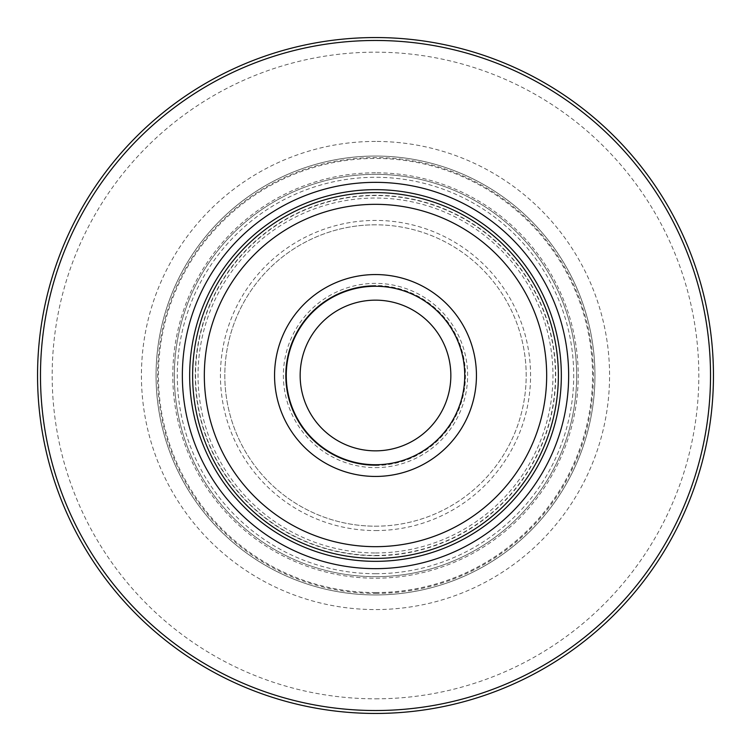 <?xml version="1.0" encoding="UTF-8"?>
<svg xmlns="http://www.w3.org/2000/svg" width="751" height="751" viewBox="0 0 751 751"><rect width="100%" height="100%" fill="white"/><g stroke="black" fill="none" stroke-linecap="round" stroke-linejoin="round"><path stroke-width="0.56" stroke-dasharray="3.75 2.82" d="M375.5 555.449A179.949 179.949 0 0 0 555.449 375.5A179.949 179.949 0 0 0 375.5 195.551A179.949 179.949 0 0 0 195.551 375.5A179.949 179.949 0 0 0 375.5 555.449M375.5 465.47A89.97 89.97 0 0 0 465.47 375.5A89.97 89.97 0 0 0 375.5 285.53A89.97 89.97 0 0 0 285.53 375.5A89.97 89.97 0 0 0 375.5 465.47A89.97 89.97 0 0 0 465.47 375.5A89.97 89.97 0 0 0 375.5 285.53A89.97 89.97 0 0 0 285.53 375.5A89.97 89.97 0 0 0 375.5 465.47A89.97 89.97 0 0 1 285.53 375.5A89.97 89.97 0 0 1 375.5 285.53M375.5 300.156A75.344 75.344 0 0 0 300.156 375.5A75.344 75.344 0 0 0 375.5 450.844A75.344 75.344 0 0 0 450.844 375.5A75.344 75.344 0 0 0 375.5 300.156M375.5 286.262A89.238 89.238 0 0 0 286.262 375.5A89.238 89.238 0 0 0 375.5 464.738A89.238 89.238 0 0 0 464.738 375.5A89.238 89.238 0 0 0 375.5 286.262M375.5 224.812A150.688 150.688 0 0 0 224.812 375.5A150.688 150.688 0 0 0 375.5 526.188A150.688 150.688 0 0 0 526.188 375.5A150.688 150.688 0 0 0 375.5 224.812A150.688 150.688 0 0 0 224.812 375.5A150.688 150.688 0 0 0 375.5 526.188A150.688 150.688 0 0 0 526.188 375.5A150.688 150.688 0 0 0 375.5 224.812A150.688 150.688 0 0 0 224.812 375.5A150.688 150.688 0 0 0 375.5 526.188M375.5 594.952A219.452 219.452 0 0 0 594.952 375.5A219.452 219.452 0 0 0 375.5 156.048A219.452 219.452 0 0 0 156.048 375.5A219.452 219.452 0 0 0 375.5 594.952A219.452 219.452 0 0 0 594.952 375.5A219.452 219.452 0 0 0 375.5 156.048A219.452 219.452 0 0 0 156.048 375.5A219.452 219.452 0 0 0 375.5 594.952A219.452 219.452 0 0 0 594.952 375.5A219.452 219.452 0 0 0 375.5 156.048A219.452 219.452 0 0 0 156.048 375.5A219.452 219.452 0 0 0 375.5 594.952A219.452 219.452 0 0 0 594.952 375.5A219.452 219.452 0 0 0 375.5 156.048A219.452 219.452 0 0 0 156.048 375.5A219.452 219.452 0 0 0 375.5 594.952A219.452 219.452 0 0 0 594.952 375.5A219.452 219.452 0 0 0 375.5 156.048A219.452 219.452 0 0 0 156.048 375.5A219.452 219.452 0 0 0 375.5 594.952A219.452 219.452 0 0 1 156.048 375.5A219.452 219.452 0 0 1 375.5 156.048M375.5 174.335A201.165 201.165 0 0 0 174.335 375.5A201.165 201.165 0 0 0 375.5 576.665A201.165 201.165 0 0 0 576.665 375.5A201.165 201.165 0 0 0 375.5 174.335A201.165 201.165 0 0 0 174.335 375.5A201.165 201.165 0 0 0 375.5 576.665A201.165 201.165 0 0 0 576.665 375.5A201.165 201.165 0 0 0 375.5 174.335A201.165 201.165 0 0 1 576.665 375.5A201.165 201.165 0 0 1 375.5 576.665A201.165 201.165 0 0 0 576.665 375.5A201.165 201.165 0 0 0 375.5 174.335M375.5 558.378A182.878 182.878 0 0 0 558.378 375.5A182.878 182.878 0 0 0 375.5 192.622A182.878 182.878 0 0 0 192.622 375.5A182.878 182.878 0 0 0 375.5 558.378M375.5 37.55A337.95 337.95 0 0 0 37.55 375.5A337.95 337.95 0 0 0 375.5 713.45A337.95 337.95 0 0 1 37.55 375.5A337.95 337.95 0 0 1 375.5 37.55M375.5 555.712A180.212 180.212 0 0 0 555.712 375.5A180.212 180.212 0 0 0 375.5 195.288A180.212 180.212 0 0 0 195.288 375.5A180.212 180.212 0 0 0 375.5 555.712M375.5 467.62A92.12 92.12 0 0 0 467.62 375.5A92.12 92.12 0 0 0 375.5 283.38A92.12 92.12 0 0 0 283.38 375.5A92.12 92.12 0 0 0 375.5 467.62M375.5 530.572A155.072 155.072 0 0 0 530.572 375.5A155.072 155.072 0 0 0 375.5 220.428A155.072 155.072 0 0 0 220.428 375.5A155.072 155.072 0 0 0 375.5 530.572M375.5 552.961A177.461 177.461 0 0 0 552.961 375.5A177.461 177.461 0 0 0 375.5 198.039A177.461 177.461 0 0 0 198.039 375.5A177.461 177.461 0 0 0 375.5 552.961M375.5 573.708A198.208 198.208 0 0 0 573.708 375.5A198.208 198.208 0 0 0 375.5 177.292A198.208 198.208 0 0 0 177.292 375.5A198.208 198.208 0 0 0 375.5 573.708M375.5 592.558A217.058 217.058 0 0 0 592.558 375.5A217.058 217.058 0 0 0 375.5 158.442A217.058 217.058 0 0 0 158.442 375.5A217.058 217.058 0 0 0 375.5 592.558M375.5 172.796A202.704 202.704 0 0 0 172.796 375.5A202.704 202.704 0 0 0 375.5 578.204A202.704 202.704 0 0 0 578.204 375.5A202.704 202.704 0 0 0 375.5 172.796M375.5 593.403A217.903 217.903 0 0 0 593.403 375.5A217.903 217.903 0 0 0 375.5 157.597A217.903 217.903 0 0 0 157.597 375.5A217.903 217.903 0 0 0 375.5 593.403M375.5 141.423A234.077 234.077 0 0 0 141.423 375.5A234.077 234.077 0 0 0 375.5 609.577A234.077 234.077 0 0 0 609.577 375.5A234.077 234.077 0 0 0 375.5 141.423M375.5 698.824A323.324 323.324 0 0 0 698.824 375.5A323.324 323.324 0 0 0 375.5 52.176A323.324 323.324 0 0 0 52.176 375.5A323.324 323.324 0 0 0 375.5 698.824"/><path stroke-width="1.13" d="M375.5 300.156A75.344 75.344 0 0 0 300.156 375.5A75.344 75.344 0 0 0 375.5 450.844A75.344 75.344 0 0 0 450.844 375.5A75.344 75.344 0 0 0 375.5 300.156M375.5 713.45A337.95 337.95 0 0 0 713.45 375.5A337.95 337.95 0 0 0 375.5 37.55A337.95 337.95 0 0 0 37.55 375.5A337.95 337.95 0 0 0 375.5 713.45A337.95 337.95 0 0 0 713.45 375.5A337.95 337.95 0 0 0 375.5 37.55A337.95 337.95 0 0 1 713.45 375.5A337.95 337.95 0 0 1 375.5 713.45M375.5 182.352A193.148 193.148 0 0 0 182.352 375.5A193.148 193.148 0 0 0 375.5 568.648A193.148 193.148 0 0 0 568.648 375.5A193.148 193.148 0 0 0 375.5 182.352M375.5 558.378A182.878 182.878 0 0 0 558.378 375.5A182.878 182.878 0 0 0 375.5 192.622A182.878 182.878 0 0 0 192.622 375.5A182.878 182.878 0 0 0 375.5 558.378A182.878 182.878 0 0 0 558.378 375.5A182.878 182.878 0 0 0 375.5 192.622M375.5 464.738A89.238 89.238 0 0 0 464.738 375.5A89.238 89.238 0 0 0 375.5 286.262A89.238 89.238 0 0 0 286.262 375.5A89.238 89.238 0 0 0 375.5 464.738A89.238 89.238 0 0 1 286.262 375.5A89.238 89.238 0 0 1 375.5 286.262M375.5 710.521A335.021 335.021 0 0 0 710.521 375.5A335.021 335.021 0 0 0 375.5 40.479A335.021 335.021 0 0 0 40.479 375.5A335.021 335.021 0 0 0 375.5 710.521M375.5 189.665A185.835 185.835 0 0 0 189.665 375.5A185.835 185.835 0 0 0 375.5 561.335A185.835 185.835 0 0 0 561.335 375.5A185.835 185.835 0 0 0 375.5 189.665M375.5 546.672A171.172 171.172 0 0 0 546.672 375.5A171.172 171.172 0 0 0 375.5 204.328A171.172 171.172 0 0 0 204.328 375.5A171.172 171.172 0 0 0 375.5 546.672M375.5 476.444A100.944 100.944 0 0 0 476.444 375.5A100.944 100.944 0 0 0 375.5 274.556A100.944 100.944 0 0 0 274.556 375.5A100.944 100.944 0 0 0 375.5 476.444"/></g></svg>
